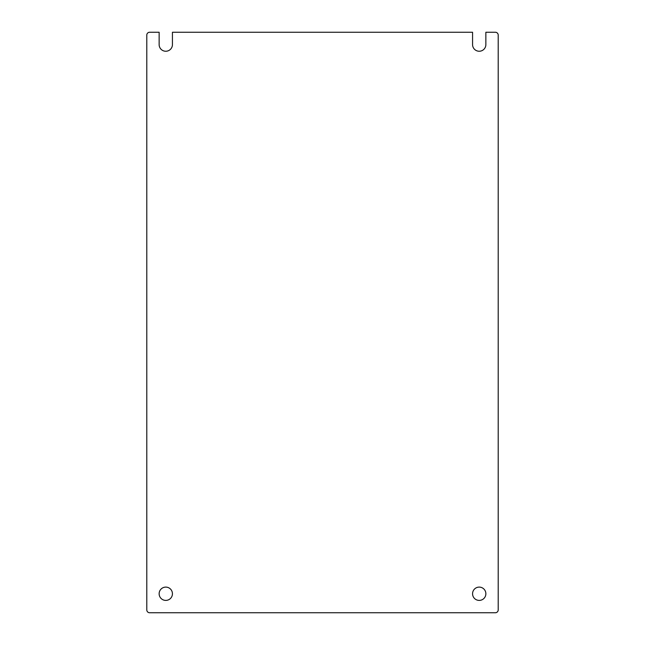 <?xml version="1.0" encoding="UTF-8"?>
<svg xmlns="http://www.w3.org/2000/svg" width="645" height="645" viewBox="0 0 645 645"><rect width="100%" height="100%" fill="white"/><g stroke="black" fill="none" stroke-linecap="round" stroke-linejoin="round"><path stroke-width="0.97" d="M172.433 32.25L472.567 32.25L472.567 44.594A6.652 6.652 0 0 0 479.211 51.245A6.652 6.652 0 0 0 485.862 44.594L485.862 32.25L495.36 32.25A2.846 2.846 0 0 1 498.206 35.096L498.206 609.904A2.846 2.846 0 0 1 495.36 612.75L149.64 612.75A2.846 2.846 0 0 1 146.794 609.904L146.794 35.096A2.846 2.846 0 0 1 149.64 32.25L159.138 32.25L159.138 44.594A6.652 6.652 0 0 0 165.789 51.245A6.652 6.652 0 0 0 172.433 44.594L172.433 32.25M485.862 593.755A6.652 6.652 0 0 1 479.211 600.406A6.652 6.652 0 0 1 472.567 593.755A6.652 6.652 0 0 1 479.211 587.103A6.652 6.652 0 0 1 485.862 593.755M172.433 593.755A6.652 6.652 0 0 1 165.789 600.406A6.652 6.652 0 0 1 159.138 593.755A6.652 6.652 0 0 1 165.789 587.103A6.652 6.652 0 0 1 172.433 593.755"/></g></svg>
